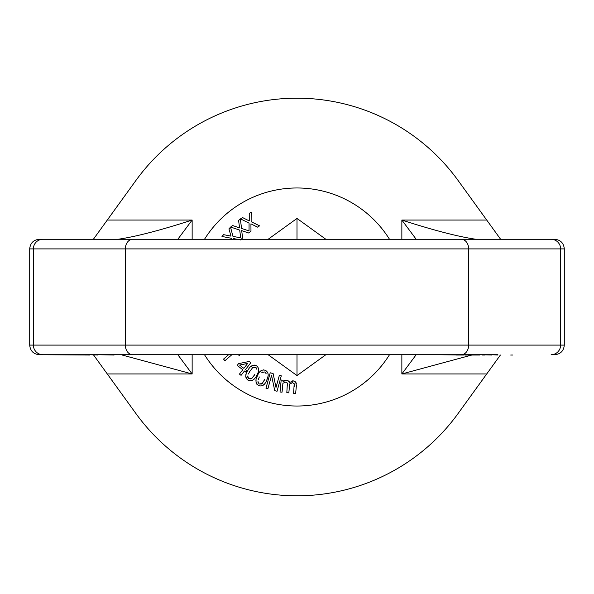 <?xml version="1.0" encoding="UTF-8"?>
<svg xmlns="http://www.w3.org/2000/svg" width="594" height="594" viewBox="0 0 594 594"><rect width="100%" height="100%" fill="white"/><g stroke="black" fill="none" stroke-linecap="round" stroke-linejoin="round"><path stroke-width="0.89" d="M497.913 354.722L297 354.722L297 375.564L268.139 354.722M492.092 354.722L497.564 355.041M480.145 354.722L491.743 355.041M437.177 354.722L463.832 355.041M455.962 355.041L462.585 355.041M114.07 354.722L177.695 354.722M97.869 354.722L114.07 355.041M89.813 354.722L97.869 355.041M551.128 354.722A9.623 9.489 90 0 0 560.617 345.099L560.617 248.901L564.3 248.901L564.3 345.099L29.7 345.099C30.272 350.943 33.479 354.15 39.323 354.722L89.813 355.041M464.857 355.041L479.885 355.041M482.157 355.041L484.637 355.041M510.721 355.041L512.696 355.041M39.323 354.722L297 354.722M389.493 354.722A109.029 109.029 0 0 1 204.507 354.722M204.507 239.278A109.029 109.029 0 0 1 389.493 239.278M475.987 239.278C458.16 236.687 433.449 230.272 401.856 220.04L416.179 239.278M416.179 354.722L401.856 373.96L471.785 355.041M564.3 248.901C563.728 243.057 560.521 239.85 554.677 239.278L500.623 239.278L458.085 180.472A198.819 198.819 0 0 0 135.915 180.472L93.377 239.278L39.323 239.278L297 239.278L297 218.436L325.861 239.278M93.607 355.041L135.915 413.528A198.819 198.819 0 0 0 458.085 413.528L500.393 355.041M325.861 354.722L297 375.564M268.139 239.278L297 218.436M554.677 239.278L297 239.278M122.223 355.041L192.144 373.96L177.821 354.722M177.821 239.278L192.144 220.04C160.551 230.272 135.84 236.687 118.013 239.278M294.193 383.731L293.614 393.317L295.626 393.51L296.391 385.625L295.708 382.128L293.295 380.865L289.434 382.581C289.887 381.957 288.907 381.17 286.508 380.212L283.078 381.548L283.204 380.234L281.185 380.034L280.034 392.01L282.046 392.203L282.907 383.256L285.803 382.076L287.407 383.078L286.82 392.664L288.84 392.857L289.657 383.947L292.597 382.729L294.193 383.731M281.185 380.034L283.204 380.234L283.078 381.548M284.496 380.598L285.981 380.197M286.508 380.212L287.942 380.628M288.164 380.754L289.434 382.581M292.612 380.858L294.208 381.044M294.683 381.237L295.708 382.128M296.02 382.655L296.376 383.865M296.421 385.157L296.391 385.625M294.275 386.39L294.349 385.32M294.357 385.009L294.327 384.266M292.597 382.729L291.78 382.796M290.087 383.627L289.597 384.971M288.84 392.857L286.82 392.664M287.489 385.736L287.563 384.719M287.57 384.355L287.541 383.613M240.548 239.954L242.671 237.912L241.654 230.598L248.604 232.982L250.972 231.237L250.935 223.849L257.506 227.138L259.578 225.839L251.128 221.688L251.18 212.177L249.235 213.394L249.272 220.923L242.567 217.582L240.496 218.882L249.072 223.106L249.035 230.932L241.558 228.43L240.355 218.993L238.58 220.463L239.612 227.918L232.529 225.497L230.65 227.057L239.709 230.101L240.704 237.867L232.967 236.375L230.517 227.183L228.957 228.876L230.969 236.13L223.626 234.66L221.97 236.457L231.348 238.283L231.615 239.278M233.561 239.278L233.345 238.513L237.177 239.278M221.97 236.457L223.626 234.66M228.957 228.876L230.517 227.183M230.65 227.057L232.529 225.497M238.58 220.463L240.355 218.993M240.496 218.882L242.567 217.582M242.671 237.912L241.171 239.278M250.972 231.237L248.604 232.982M259.578 225.839L257.506 227.138M239.441 374.094L242.805 369.735L239.441 374.094L241.075 375.356L244.438 370.998L245.953 372.163L247.007 370.79L245.493 369.624L250.868 362.659L249.302 361.456L238.573 363.617L237.199 365.407L242.805 369.735L237.199 365.407M247.683 363.402L243.859 368.362L247.683 363.402L239.59 365.072L243.859 368.362L239.59 365.072M245.493 369.624L247.007 370.79M249.302 361.456L250.868 362.659M258.345 372.104L256.697 375.601C259.459 371.406 259.4 368.146 256.511 365.815C253.074 364.322 250.185 365.859 247.854 370.411C245.077 374.049 245.136 377.316 248.047 380.205L246.243 378.452M250.46 366.869L252.532 365.399M254.455 365.102L255.138 365.228M253.252 376.893L254.811 374.495L251.841 378.415L248.945 378.675L250.95 378.927M255.969 367.589L256.831 369.268M256.653 368.458L256.088 367.693M253.482 367.129L252.695 367.597L255.613 367.352M246.154 378.289L245.738 376.522M245.864 375.133L246.079 374.287M247.579 370.886L247.854 370.411M248.047 380.205C251.462 381.69 254.343 380.153 256.697 375.601M254.113 379.113L252.108 380.568M248.522 378.378L247.75 375.965L247.869 377.517M248.396 374.005L249.666 371.636M252.695 367.597L249.732 371.517L252.695 367.597M268.005 376.336L266.803 380.012C269.023 375.505 268.562 372.275 265.399 370.322C261.806 369.275 259.132 371.153 257.38 375.965C255.078 379.922 255.546 383.152 258.791 385.654L256.779 384.14M259.533 372.126L261.397 370.411M263.268 369.876L263.959 369.913M263.543 381.727L264.798 379.15L262.34 383.405L259.496 384.021L261.516 384.028M265.08 372.156L266.149 373.708M265.874 372.928L265.214 372.238M262.555 372.007L261.835 372.564L264.694 371.955M256.675 383.984L256.044 382.284M255.999 380.895L256.103 380.026M257.172 376.462L257.38 375.965M258.791 385.654C262.37 386.701 265.035 384.815 266.803 380.012M264.672 383.813L262.867 385.506M259.036 383.783L257.974 381.482L258.123 382.655M258.13 382.677L258.353 383.123M258.368 379.462L259.333 376.952M228.608 354.722L223.53 359.11L224.926 360.721L231.868 354.722M238.424 354.722L239.137 355.546L240.087 354.722M270.218 372.78L265.971 388.238L267.887 388.766L271.555 375.438L274.732 390.652L277.034 391.283L281.281 375.824L279.366 375.297L276.002 387.533L273.143 373.581L270.218 372.78L273.143 373.581M267.887 388.766L265.971 388.238M279.366 375.297L281.281 375.824M401.856 239.278L401.856 220.04L486.709 220.04M486.709 373.96L401.856 373.96L401.856 354.722M192.144 239.278L192.144 220.04L107.291 220.04M107.291 373.96L192.144 373.96L192.144 354.722M132.7 354.722A9.623 7.358 90 0 1 125.349 345.099L125.349 248.901L468.651 248.901L468.651 345.099A9.623 7.358 90 0 1 461.3 354.722M29.7 345.099L29.7 248.901L33.383 248.901L33.383 345.099A9.623 9.489 90 0 0 42.872 354.722M42.872 239.278A9.623 9.489 -90 0 0 33.383 248.901L125.349 248.901A9.623 7.358 -90 0 1 132.7 239.278M461.3 239.278A9.623 7.358 -90 0 1 468.651 248.901L560.617 248.901A9.623 9.489 -90 0 0 551.128 239.278M564.3 345.099C563.728 350.943 560.521 354.15 554.677 354.722M29.7 248.901C30.272 243.057 33.479 239.85 39.323 239.278"/></g></svg>
